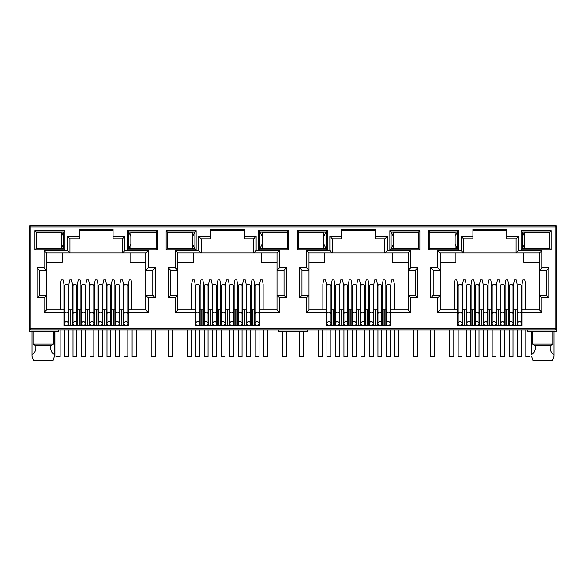 <?xml version="1.0" encoding="UTF-8"?>
<svg xmlns="http://www.w3.org/2000/svg" width="586" height="586" viewBox="0 0 586 586"><rect width="100%" height="100%" fill="white"/><g stroke="black" fill="none" stroke-linecap="round" stroke-linejoin="round"><path stroke-width="0.88" d="M555.037 329.867L555.037 328.204L556.7 328.204A1.663 1.663 0 0 1 555.037 329.867L30.963 329.867A1.663 1.663 0 0 1 29.3 328.204L29.3 226.972A1.663 1.663 0 0 1 30.963 225.302L555.037 225.302A1.663 1.663 0 0 1 556.7 226.972L555.037 226.972L555.037 225.302M58.461 329.867L58.461 331.537L29.3 331.537L29.3 328.204L30.963 328.204L30.963 226.972L29.791 226.972A1.663 1.179 -90 0 1 30.963 225.302L30.963 226.972L555.037 226.972L556.209 225.793M113.076 230.723L79.249 230.723M122.408 238.883L122.408 252.969L124.906 250.464L148.28 250.464L145.775 252.969L145.775 270.293L152.821 270.293L152.821 295.293L145.775 295.293L145.775 309.869L128.407 309.869L128.407 325.618L63.918 325.618L63.918 309.869L46.55 309.869L46.55 295.293L39.504 295.293L39.504 270.293L46.55 270.293L46.55 252.969L69.917 252.969L69.917 238.883L67.419 236.385L79.249 236.385L79.249 229.302L113.076 229.302L113.076 238.883L122.408 238.883L124.906 236.385L124.906 250.464M244.303 230.723L210.477 230.723M253.635 238.883L253.635 252.969L256.133 250.464L279.5 250.464L277.002 252.969L277.002 270.293L284.042 270.293L284.042 295.293L277.002 295.293L277.002 309.869L259.635 309.869L259.635 325.618L195.145 325.618L195.145 309.869L177.77 309.869L177.77 295.293L170.731 295.293L170.731 270.293L177.77 270.293L177.77 252.969L201.145 252.969L201.145 238.883L198.639 236.385L210.477 236.385L210.477 229.302L244.303 229.302L244.303 238.883L253.635 238.883L256.133 236.385L256.133 250.464M375.523 230.723L341.697 230.723M384.856 238.883L384.856 252.969L387.361 250.464L410.727 250.464L408.23 252.969L408.23 270.293L415.269 270.293L415.269 295.293L408.23 295.293L408.23 309.869L390.855 309.869L390.855 325.618L326.365 325.618L326.365 309.869L308.998 309.869L308.998 295.293L301.958 295.293L301.958 270.293L308.998 270.293L308.998 252.969L332.365 252.969L332.365 238.883L329.867 236.385L341.697 236.385L341.697 229.302L375.523 229.302L375.523 238.883L384.856 238.883L387.361 236.385L387.361 250.464M506.751 230.723L472.924 230.723M516.083 238.883L516.083 252.969L518.581 250.464L541.955 250.464L539.45 252.969L539.45 270.293L546.496 270.293L546.496 295.293L539.45 295.293L539.45 309.869L522.082 309.869L522.082 325.618L457.593 325.618L457.593 309.869L440.225 309.869L440.225 295.293L433.179 295.293L433.179 270.293L440.225 270.293L440.225 252.969L463.592 252.969L463.592 238.883L461.094 236.385L472.924 236.385L472.924 229.302L506.751 229.302L506.751 238.883L516.083 238.883L518.581 236.385L518.581 250.464M555.037 329.383A1.663 1.179 0 0 0 556.7 328.204L556.7 226.972M556.7 328.204L556.7 331.537L527.539 331.537L527.539 329.867M428.6 230.723L458.596 230.723L458.596 249.885L428.6 249.885L428.6 230.723L429.846 231.968L457.344 231.968L457.344 248.632L458.596 249.885M34.926 230.723L64.921 230.723L64.921 249.885L34.926 249.885L34.926 230.723L36.171 231.968L63.669 231.968L63.669 248.632L64.921 249.885M157.4 249.885L127.404 249.885L127.404 230.723L157.4 230.723L157.4 249.885L156.154 248.632L128.656 248.632L128.656 231.968L127.404 230.723M288.627 249.885L258.631 249.885L258.631 230.723L288.627 230.723L288.627 249.885L287.374 248.632L259.884 248.632L259.884 231.968L258.631 230.723M166.146 230.723L196.142 230.723L196.142 249.885L166.146 249.885L166.146 230.723L167.398 231.968L194.896 231.968L194.896 248.632L196.142 249.885M419.854 249.885L389.858 249.885L389.858 230.723L419.854 230.723L419.854 249.885L418.602 248.632L391.104 248.632L391.104 231.968L389.858 230.723M297.373 230.723L327.369 230.723L327.369 249.885L297.373 249.885L297.373 230.723L298.626 231.968L326.116 231.968L326.116 248.632L327.369 249.885M551.074 249.885L521.079 249.885L521.079 230.723L551.074 230.723L551.074 249.885L549.829 248.632L522.331 248.632L522.331 231.968L521.079 230.723M46.184 248.215L49.92 248.632L53.67 248.215M36.2 248.215L36.171 231.968L36.2 232.386L61.464 232.386L61.464 248.215L36.171 248.215M63.918 312.375L44.045 312.375L44.045 297.791L37.006 297.791L37.006 267.795L44.045 267.795L44.045 250.464L67.419 250.464L69.917 252.969L145.775 252.969M79.249 236.385L79.249 238.883L69.917 238.883M68.921 321.45L68.335 321.45M64.504 321.45L63.918 321.45M72.415 325.618L72.415 309.869L68.335 309.869M64.504 309.869L63.918 309.869L63.918 284.042L63.083 279.881L61.252 279.881L60.417 284.042L60.417 309.869M131.909 309.869L131.909 284.042L131.074 279.881L129.242 279.881L128.407 284.042L128.407 309.869L127.821 309.869M123.99 309.869L119.91 309.869L119.91 325.618M123.404 321.45L123.99 321.45M127.821 321.45L128.407 321.45M177.411 248.215L181.147 248.632L184.89 248.215M167.42 248.215L167.398 231.968L167.42 232.386L192.684 232.386L192.684 248.215L167.398 248.215M195.145 312.375L175.273 312.375L175.273 297.791L168.233 297.791L168.233 267.795L175.273 267.795L175.273 250.464L198.639 250.464L201.145 252.969L277.002 252.969M210.477 236.385L210.477 238.883L201.145 238.883M200.141 321.45L199.562 321.45M195.724 321.45L195.145 321.45M203.642 325.618L203.642 309.869L199.562 309.869M195.724 309.869L195.145 309.869L195.145 284.042L194.31 279.881L192.479 279.881L191.644 284.042L191.644 309.869M263.129 309.869L263.129 284.042L262.301 279.881L260.462 279.881L259.635 284.042L259.635 309.869L259.049 309.869M255.218 309.869L254.632 309.869L254.632 321.45L255.218 321.45M259.049 321.45L259.635 321.45M308.639 248.215L312.375 248.632L316.118 248.244M298.648 248.215L298.626 231.968L298.648 232.386L323.911 232.386L323.911 248.215L298.626 248.215M326.365 312.375L306.5 312.375L306.5 297.791L299.461 297.791L299.461 267.795L306.5 267.795L306.5 250.464L329.867 250.464L332.365 252.969L408.23 252.969L408.23 295.293L410.727 297.791L410.727 312.375L408.23 309.869L408.23 295.293M341.697 236.385L341.697 238.883L332.365 238.883M334.87 325.618L334.87 309.869L331.368 309.869L331.368 321.45L330.782 321.45M326.951 321.45L326.365 321.45M331.368 325.618L331.368 309.869L330.782 309.869M326.951 309.869L326.365 309.869L326.365 284.042L325.538 279.881L323.699 279.881L322.871 284.042L322.871 309.869M394.356 309.869L394.356 284.042L393.521 279.881L391.69 279.881L390.855 284.042L390.855 309.869L390.276 309.869M386.438 309.869L385.859 309.869L385.859 321.45L386.438 321.45M390.276 321.45L390.855 321.45M439.859 248.215L443.595 248.632L447.345 248.244M429.875 248.215L429.875 232.386M457.593 312.375L437.72 312.375L437.72 297.791L430.681 297.791L430.681 267.795L437.72 267.795L437.72 250.464L461.094 250.464L463.592 252.969L539.45 252.969M472.924 236.385L472.924 238.883L463.592 238.883M466.09 325.618L466.09 309.869L462.596 309.869L462.596 321.45L462.01 321.45M458.179 321.45L457.593 321.45M462.596 325.618L462.596 309.869L462.01 309.869M458.179 309.869L457.593 309.869L457.593 284.042L456.758 279.881L454.926 279.881L454.091 284.042L454.091 309.869M525.583 309.869L525.583 284.042L524.748 279.881L522.917 279.881L522.082 284.042L522.082 309.869L521.496 309.869M517.665 309.869L517.079 309.869L517.079 321.45L517.665 321.45M521.496 321.45L522.082 321.45M458.596 230.723L457.344 231.968L455.139 236.297M428.6 249.885L429.846 248.632L457.344 248.632L455.139 244.311M64.921 230.723L63.669 231.968L61.464 236.297M34.926 249.885L36.171 248.632L63.669 248.632L61.464 244.311M127.404 249.885L128.656 248.632L130.861 244.311M157.4 230.723L156.154 231.968L156.125 248.215M130.861 236.297L128.656 231.968L156.154 231.968L156.125 232.386M44.045 250.464L46.55 252.969M44.045 267.795L46.55 270.293L46.55 295.293L44.045 297.791M37.006 267.795L39.504 270.293M37.006 297.791L39.504 295.293M44.045 312.375L46.55 309.869M148.28 250.464L148.28 267.795L155.319 267.795L155.319 297.791L148.28 297.791L148.28 312.375L145.775 309.869M148.28 297.791L145.775 295.293L145.775 270.293L148.28 267.795M155.319 297.791L152.821 295.293M155.319 267.795L152.821 270.293M175.273 250.464L177.77 252.969M175.273 267.795L177.77 270.293L177.77 295.293L175.273 297.791M168.233 267.795L170.731 270.293M168.233 297.791L170.731 295.293M175.273 312.375L177.77 309.869M279.5 250.464L279.5 267.795L286.539 267.795L286.539 297.791L279.5 297.791L279.5 312.375L277.002 309.869M279.5 297.791L277.002 295.293L277.002 270.293L279.5 267.795M286.539 297.791L284.042 295.293M286.539 267.795L284.042 270.293M258.631 249.885L259.884 248.632L262.089 244.311M288.627 230.723L287.374 231.968L287.374 248.632L287.352 248.215L262.089 248.215L262.089 232.386L287.374 232.386L287.374 231.968L259.884 231.968L262.089 236.297M196.142 230.723L194.896 231.968L192.684 236.297M166.146 249.885L167.398 248.632L194.896 248.632L192.684 244.311M306.5 250.464L308.998 252.969M306.5 267.795L308.998 270.293L308.998 295.293L306.5 297.791M299.461 267.795L301.958 270.293M299.461 297.791L301.958 295.293M306.5 312.375L308.998 309.869M410.727 250.464L410.727 267.795L417.767 267.795L417.767 297.791L415.269 295.293M417.767 267.795L415.269 270.293M410.727 267.795L408.23 270.293M389.858 249.885L391.104 248.632L393.316 244.311M419.854 230.723L418.602 231.968L418.602 248.632L418.58 248.215L393.316 248.215L393.316 232.386L418.602 232.386L418.602 231.968L391.104 231.968L393.316 236.297M327.369 230.723L326.116 231.968L323.911 236.297M297.373 249.885L298.626 248.632L326.116 248.632L323.911 244.311M437.72 250.464L440.225 252.969M437.72 267.795L440.225 270.293L440.225 295.293L437.72 297.791M430.681 267.795L433.179 270.293M430.681 297.791L433.179 295.293M437.72 312.375L440.225 309.869M541.955 250.464L541.955 267.795L548.994 267.795L548.994 297.791L541.955 297.791L541.955 312.375L539.45 309.869M541.955 297.791L539.45 295.293L539.45 270.293L541.955 267.795M548.994 297.791L546.496 295.293M548.994 267.795L546.496 270.293M521.079 249.885L522.331 248.632L524.536 244.311M551.074 230.723L549.829 231.968L549.829 248.632L549.8 248.215L524.536 248.215L524.536 232.386L549.829 232.386L549.829 231.968L522.331 231.968L524.536 236.297M53.487 331.537L53.487 344.033L50.66 345.696L50.66 349.029C51.495 352.333 52.777 354.076 54.505 354.259L54.505 356.207L52.974 360.698L54.505 356.207L54.505 331.537M32.01 331.537L32.01 356.207L33.541 360.698L32.01 356.207L32.01 354.259C33.732 354.091 35.014 352.347 35.856 349.029L35.856 345.696L33.028 344.033L33.028 331.537M33.028 344.033L53.487 344.033M130.07 252.969L130.07 262.132L145.775 262.132M46.55 262.132L62.255 262.132L62.255 252.969M307.445 329.867L307.445 331.537L278.284 331.537L278.284 329.867M517.079 325.618L517.079 309.869L513.585 309.869L513.585 325.618M508.582 325.618L508.582 309.869L505.088 309.869L505.088 325.618M500.085 325.618L500.085 309.869L500.085 321.45L500.671 321.45M491.588 325.618L491.588 309.869L488.087 309.869L488.087 325.618M483.091 325.618L483.091 309.869L479.59 309.869L479.59 325.618M470.507 321.45L471.093 321.45L471.093 309.869L471.093 325.618M466.676 309.869L466.09 309.869L466.09 321.45L466.676 321.45M385.859 325.618L385.859 309.869L382.358 309.869L382.358 325.618M377.362 325.618L377.362 309.869L373.861 309.869L373.861 325.618M368.858 325.618L368.858 309.869L368.858 321.45L369.444 321.45M360.361 325.618L360.361 309.869L356.859 309.869L356.859 325.618M351.864 325.618L351.864 309.869L348.362 309.869L348.362 325.618M343.367 325.618L343.367 309.869L339.865 309.869L339.865 325.618M254.632 325.618L254.632 309.869L251.13 309.869L251.13 325.618M246.135 325.618L246.135 309.869L242.633 309.869L242.633 325.618M237.638 325.618L237.638 309.869L234.136 309.869L234.136 325.618M229.141 325.618L229.141 309.869L225.639 309.869L225.639 325.618M220.636 325.618L220.636 309.869L217.142 309.869L217.142 325.618M212.139 325.618L212.139 309.869L208.638 309.869L208.638 325.618M204.228 309.869L203.642 309.869L203.642 315.634L204.228 315.634M123.404 325.618L123.404 284.042L122.577 279.881L120.738 279.881L119.91 284.042L119.91 309.869L119.324 309.869M114.907 325.618L114.907 309.869L111.406 309.869L111.406 325.618M106.41 325.618L106.41 309.869L102.909 309.869L102.909 325.618M97.913 325.618L97.913 309.869L94.412 309.869L94.412 325.618M89.416 325.618L89.416 309.869L85.915 309.869L85.915 325.618M80.912 325.618L80.912 309.869L77.418 309.869L77.418 325.618M73.001 309.869L72.415 309.869L72.415 284.042L71.587 279.881L69.749 279.881L68.921 284.042L68.921 325.618M138.655 232.356L142.405 231.968L146.141 232.386M138.655 248.244L142.405 248.632L146.178 248.215M261.297 252.969L261.297 262.132L277.002 262.132M177.77 262.132L193.475 262.132L193.475 252.969M203.642 309.869L203.642 284.042L202.807 279.881L200.976 279.881L200.141 284.042L200.141 325.618M216.556 321.45L217.142 321.45L217.142 309.869L216.556 309.869M233.55 321.45L234.136 321.45L234.136 309.869L233.55 309.869M269.882 232.356L273.625 231.968L277.361 232.386M269.882 248.244L273.625 248.632L277.405 248.215M392.525 252.969L392.525 262.132L408.23 262.132M308.998 262.132L324.703 262.132L324.703 252.969M347.784 321.45L348.362 321.45L348.362 309.869L347.784 309.869M364.778 321.45L365.364 321.45L365.364 309.869L365.364 325.618M381.772 321.45L382.358 321.45L382.358 309.869L381.772 309.869M408.632 232.386L404.853 231.968L401.095 232.386M401.095 248.215L404.853 248.632L408.632 248.215M523.745 252.969L523.745 262.132L539.45 262.132M440.225 262.132L455.93 262.132L455.93 252.969M474.594 325.618L474.594 309.869L474.594 321.45L475.173 321.45M479.004 321.45L479.59 321.45L479.59 309.869L479.004 309.869M496.005 321.45L496.584 321.45L496.584 309.869L496.584 325.618M509.168 309.869L508.582 309.869L508.582 321.45L509.168 321.45M512.999 321.45L513.585 321.45L513.585 309.869L512.999 309.869M539.853 232.386L536.08 231.968L532.322 232.386M532.322 248.215L536.08 248.632L539.853 248.215M532.513 331.537L532.513 344.033L552.972 344.033L552.972 331.537M35.856 345.696L50.66 345.696M53.67 232.386L49.92 231.968L46.184 232.334M508.582 309.869L508.582 284.042L507.754 279.881L505.916 279.881L505.088 284.042L505.088 309.869L504.502 309.869M500.671 309.869L496.005 309.869M504.502 321.45L505.088 321.45M492.174 309.869L491.588 309.869L491.588 284.042L490.753 279.881L488.922 279.881L488.087 284.042L488.087 309.869L487.508 309.869M483.67 309.869L483.091 309.869L483.091 284.042L482.256 279.881L480.425 279.881L479.59 284.042L479.59 309.869M483.091 321.45L483.67 321.45M487.508 321.45L488.087 321.45M475.173 309.869L470.507 309.869M377.941 309.869L377.362 309.869L377.362 284.042L376.527 279.881L374.696 279.881L373.861 284.042L373.861 309.869L373.275 309.869M369.444 309.869L364.778 309.869M373.275 321.45L373.861 321.45M360.947 309.869L360.361 309.869L360.361 284.042L359.526 279.881L357.694 279.881L356.859 284.042L356.859 309.869L356.281 309.869M352.45 309.869L351.864 309.869L351.864 284.042L351.029 279.881L349.197 279.881L348.362 284.042L348.362 309.869M351.864 321.45L352.45 321.45M356.281 321.45L356.859 321.45M343.945 309.869L343.367 309.869L343.367 284.042L342.532 279.881L340.7 279.881L339.865 284.042L339.865 309.869L339.279 309.869M335.448 309.869L334.87 309.869L334.87 284.042L334.035 279.881L332.203 279.881L331.368 284.042L331.368 309.869M334.87 321.45L335.448 321.45M339.279 321.45L339.865 321.45M246.721 309.869L246.135 309.869L246.135 284.042L245.3 279.881L243.468 279.881L242.633 284.042L242.633 309.869L242.055 309.869M238.216 309.869L237.638 309.869L237.638 284.042L236.803 279.881L234.971 279.881L234.136 284.042L234.136 309.869M237.638 321.45L238.216 321.45M242.055 321.45L242.633 321.45M229.719 309.869L229.141 309.869L229.141 284.042L228.306 279.881L226.474 279.881L225.639 284.042L225.639 309.869L225.053 309.869M221.222 309.869L220.636 309.869L220.636 284.042L219.809 279.881L217.97 279.881L217.142 284.042L217.142 309.869M220.636 321.45L221.222 321.45M225.053 321.45L225.639 321.45M212.725 309.869L212.139 309.869L212.139 284.042L211.304 279.881L209.473 279.881L208.638 284.042L208.638 309.869L208.059 309.869M203.642 321.45L204.228 321.45M208.059 321.45L208.638 321.45M115.493 309.869L114.907 309.869L114.907 284.042L114.072 279.881L112.241 279.881L111.406 284.042L111.406 309.869L110.827 309.869M106.996 309.869L106.41 309.869L106.41 284.042L105.575 279.881L103.744 279.881L102.909 284.042L102.909 309.869L102.33 309.869M106.41 321.45L106.996 321.45M110.827 321.45L111.406 321.45M98.492 309.869L97.913 309.869L97.913 284.042L97.078 279.881L95.247 279.881L94.412 284.042L94.412 309.869L93.826 309.869M89.995 309.869L89.416 309.869L89.416 284.042L88.581 279.881L86.75 279.881L85.915 284.042L85.915 309.869L85.329 309.869M89.416 321.45L89.995 321.45M93.826 321.45L94.412 321.45M81.498 309.869L80.912 309.869L80.912 284.042L80.084 279.881L78.246 279.881L77.418 284.042L77.418 309.869L76.832 309.869M72.415 321.45L73.001 321.45M76.832 321.45L77.418 321.45M85.915 321.45L85.329 321.45M81.498 321.45L80.912 321.45M102.909 321.45L102.33 321.45M98.492 321.45L97.913 321.45M119.91 321.45L119.324 321.45M115.493 321.45L114.907 321.45M184.89 232.386L181.147 231.968L177.411 232.334M212.725 321.45L212.139 321.45M229.719 321.45L229.141 321.45M251.13 321.45L250.552 321.45M246.721 321.45L246.135 321.45M254.632 309.869L254.632 284.042L253.797 279.881L251.965 279.881L251.13 284.042L251.13 309.869L250.552 309.869M316.118 232.356L312.375 231.968L308.639 232.334M343.945 321.45L343.367 321.45M360.947 321.45L360.361 321.45M377.941 321.45L377.362 321.45M447.345 232.356L443.595 231.968L439.859 232.334M492.174 321.45L491.588 321.45M532.513 344.033L535.34 345.696L550.144 345.696L552.972 344.033M35.856 349.029L50.66 349.029M382.358 309.869L382.358 284.042L383.193 279.881L385.024 279.881L385.859 284.042L385.859 309.869M365.364 309.869L365.364 284.042L366.191 279.881L368.03 279.881L368.858 284.042L368.858 309.869M513.585 309.869L513.585 284.042L514.413 279.881L516.251 279.881L517.079 284.042L517.079 309.869M496.584 309.869L496.584 284.042L497.419 279.881L499.25 279.881L500.085 284.042L500.085 309.869M471.093 309.869L471.093 284.042L471.928 279.881L473.759 279.881L474.594 284.042L474.594 309.869M462.596 309.869L462.596 284.042L463.423 279.881L465.262 279.881L466.09 284.042L466.09 309.869M535.34 345.696L535.34 349.029L550.144 349.029L550.144 345.696M33.541 360.698L52.974 360.698M553.99 331.537L553.99 356.207L552.459 360.698L553.99 356.207L553.99 354.259C552.268 354.091 550.987 352.347 550.144 349.029M533.026 360.698L531.495 356.207L533.026 360.698L552.459 360.698M535.34 349.029C534.505 352.333 533.223 354.076 531.495 354.259L531.495 331.537M76.832 286.1A1.919 1.765 180 0 0 74.913 284.335A1.919 1.765 180 0 0 73.001 286.1L73.001 313.935A1.919 1.765 0 0 1 74.913 312.17A1.919 1.765 0 0 1 76.832 313.935L76.832 286.1M74.913 325.45A1.919 1.919 0 0 0 76.832 323.538A1.919 1.919 0 0 0 74.913 321.619A1.919 1.919 0 0 0 73.001 323.538A1.919 1.919 0 0 0 74.913 325.45M73.001 329.867L73.001 356.53L76.832 356.53L76.832 329.867M85.329 286.1A1.919 1.765 180 0 0 83.417 284.335A1.919 1.765 180 0 0 81.498 286.1L81.498 313.935A1.919 1.765 0 0 1 83.417 312.17A1.919 1.765 0 0 1 85.329 313.935L85.329 286.1M83.417 325.45A1.919 1.919 0 0 0 85.329 323.538A1.919 1.919 0 0 0 83.417 321.619A1.919 1.919 0 0 0 81.498 323.538A1.919 1.919 0 0 0 83.417 325.45M81.498 329.867L81.498 356.53L85.329 356.53L85.329 329.867M93.826 286.1A1.919 1.765 180 0 0 91.914 284.335A1.919 1.765 180 0 0 89.995 286.1L89.995 313.935A1.919 1.765 0 0 1 91.914 312.17A1.919 1.765 0 0 1 93.826 313.935L93.826 286.1M91.914 325.45A1.919 1.919 0 0 0 93.826 323.538A1.919 1.919 0 0 0 91.914 321.619A1.919 1.919 0 0 0 89.995 323.538A1.919 1.919 0 0 0 91.914 325.45M89.995 329.867L89.995 356.53L93.826 356.53L93.826 329.867M102.33 286.1A1.919 1.765 180 0 0 100.411 284.335A1.919 1.765 180 0 0 98.492 286.1L98.492 313.935A1.919 1.765 0 0 1 100.411 312.17A1.919 1.765 0 0 1 102.33 313.935L102.33 286.1M100.411 325.45A1.919 1.919 0 0 0 102.33 323.538A1.919 1.919 0 0 0 100.411 321.619A1.919 1.919 0 0 0 98.492 323.538A1.919 1.919 0 0 0 100.411 325.45M98.492 329.867L98.492 356.53L102.33 356.53L102.33 329.867M110.827 286.1A1.919 1.765 180 0 0 108.908 284.335A1.919 1.765 180 0 0 106.996 286.1L106.996 313.935A1.919 1.765 0 0 1 108.908 312.17A1.919 1.765 0 0 1 110.827 313.935L110.827 286.1M108.908 325.45A1.919 1.919 0 0 0 110.827 323.538A1.919 1.919 0 0 0 108.908 321.619A1.919 1.919 0 0 0 106.996 323.538A1.919 1.919 0 0 0 108.908 325.45M106.996 329.867L106.996 356.53L110.827 356.53L110.827 329.867M119.324 286.1A1.919 1.765 180 0 0 117.405 284.335A1.919 1.765 180 0 0 115.493 286.1L115.493 313.935A1.919 1.765 0 0 1 117.405 312.17A1.919 1.765 0 0 1 119.324 313.935L119.324 286.1M117.405 325.45A1.919 1.919 0 0 0 119.324 323.538A1.919 1.919 0 0 0 117.405 321.619A1.919 1.919 0 0 0 115.493 323.538A1.919 1.919 0 0 0 117.405 325.45M115.493 329.867L115.493 356.53L119.324 356.53L119.324 329.867M127.821 286.1A1.919 1.765 180 0 0 125.909 284.335A1.919 1.765 180 0 0 123.99 286.1L123.99 313.935A1.919 1.765 0 0 1 125.909 312.17A1.919 1.765 0 0 1 127.821 313.935L127.821 286.1M125.909 325.45A1.919 1.919 0 0 0 127.821 323.538A1.919 1.919 0 0 0 125.909 321.619A1.919 1.919 0 0 0 123.99 323.538A1.919 1.919 0 0 0 125.909 325.45M123.99 329.867L123.99 356.53L127.821 356.53L127.821 329.867M68.335 286.1A1.919 1.765 180 0 0 66.416 284.335A1.919 1.765 180 0 0 64.504 286.1L64.504 313.935A1.919 1.765 0 0 1 66.416 312.17A1.919 1.765 0 0 1 68.335 313.935L68.335 286.1M66.416 325.45A1.919 1.919 0 0 0 68.335 323.538A1.919 1.919 0 0 0 66.416 321.619A1.919 1.919 0 0 0 64.504 323.538A1.919 1.919 0 0 0 66.416 325.45M64.504 329.867L64.504 356.53L68.335 356.53L68.335 329.867M55.963 331.537L55.963 356.53L60.131 356.53L60.131 329.867M156.154 232.386L130.861 232.386L130.861 248.215L156.154 248.215M151.195 329.867L151.195 356.53L155.356 356.53L155.356 329.867M132.114 329.867L132.114 356.53L136.282 356.53L136.282 329.867M282.415 331.537L282.415 356.53L286.583 356.53L286.583 331.537M263.341 329.867L263.341 356.53L267.502 356.53L267.502 329.867M413.643 329.867L413.643 356.53L417.811 356.53L417.811 329.867M394.561 329.867L394.561 356.53L398.729 356.53L398.729 329.867M525.788 329.867L525.788 356.53L529.956 356.53L529.956 331.537M187.19 329.867L187.19 356.53L191.351 356.53L191.351 329.867M168.109 329.867L168.109 356.53L172.269 356.53L172.269 329.867M318.41 329.867L318.41 356.53L322.578 356.53L322.578 329.867M299.329 331.537L299.329 356.53L303.497 356.53L303.497 331.537M429.846 248.215L455.139 248.215L455.139 232.386L429.846 232.386M449.638 329.867L449.638 356.53L453.806 356.53L453.806 329.867M430.556 329.867L430.556 356.53L434.724 356.53L434.724 329.867M208.059 286.1A1.919 1.765 180 0 0 206.14 284.335A1.919 1.765 180 0 0 204.228 286.1L204.228 313.935A1.919 1.765 0 0 1 206.14 312.17A1.919 1.765 0 0 1 208.059 313.935L208.059 286.1M206.14 325.45A1.919 1.919 0 0 0 208.059 323.538A1.919 1.919 0 0 0 206.14 321.619A1.919 1.919 0 0 0 204.228 323.538A1.919 1.919 0 0 0 206.14 325.45M204.228 329.867L204.228 356.53L208.059 356.53L208.059 329.867M216.556 286.1A1.919 1.765 180 0 0 214.637 284.335A1.919 1.765 180 0 0 212.725 286.1L212.725 313.935A1.919 1.765 0 0 1 214.637 312.17A1.919 1.765 0 0 1 216.556 313.935L216.556 286.1M214.637 325.45A1.919 1.919 0 0 0 216.556 323.538A1.919 1.919 0 0 0 214.637 321.619A1.919 1.919 0 0 0 212.725 323.538A1.919 1.919 0 0 0 214.637 325.45M212.725 329.867L212.725 356.53L216.556 356.53L216.556 329.867M225.053 286.1A1.919 1.765 180 0 0 223.141 284.335A1.919 1.765 180 0 0 221.222 286.1L221.222 313.935A1.919 1.765 0 0 1 223.141 312.17A1.919 1.765 0 0 1 225.053 313.935L225.053 286.1M223.141 325.45A1.919 1.919 0 0 0 225.053 323.538A1.919 1.919 0 0 0 223.141 321.619A1.919 1.919 0 0 0 221.222 323.538A1.919 1.919 0 0 0 223.141 325.45M221.222 329.867L221.222 356.53L225.053 356.53L225.053 329.867M233.55 286.1A1.919 1.765 180 0 0 231.638 284.335A1.919 1.765 180 0 0 229.719 286.1L229.719 313.935A1.919 1.765 0 0 1 231.638 312.17A1.919 1.765 0 0 1 233.55 313.935L233.55 286.1M231.638 325.45A1.919 1.919 0 0 0 233.55 323.538A1.919 1.919 0 0 0 231.638 321.619A1.919 1.919 0 0 0 229.719 323.538A1.919 1.919 0 0 0 231.638 325.45M229.719 329.867L229.719 356.53L233.55 356.53L233.55 329.867M242.055 286.1A1.919 1.765 180 0 0 240.135 284.335A1.919 1.765 180 0 0 238.216 286.1L238.216 313.935A1.919 1.765 0 0 1 240.135 312.17A1.919 1.765 0 0 1 242.055 313.935L242.055 286.1M240.135 325.45A1.919 1.919 0 0 0 242.055 323.538A1.919 1.919 0 0 0 240.135 321.619A1.919 1.919 0 0 0 238.216 323.538A1.919 1.919 0 0 0 240.135 325.45M238.216 329.867L238.216 356.53L242.055 356.53L242.055 329.867M250.552 286.1A1.919 1.765 180 0 0 248.632 284.335A1.919 1.765 180 0 0 246.721 286.1L246.721 313.935A1.919 1.765 0 0 1 248.632 312.17A1.919 1.765 0 0 1 250.552 313.935L250.552 286.1M248.632 325.45A1.919 1.919 0 0 0 250.552 323.538A1.919 1.919 0 0 0 248.632 321.619A1.919 1.919 0 0 0 246.721 323.538A1.919 1.919 0 0 0 248.632 325.45M246.721 329.867L246.721 356.53L250.552 356.53L250.552 329.867M259.049 286.1A1.919 1.765 180 0 0 257.129 284.335A1.919 1.765 180 0 0 255.218 286.1L255.218 313.935A1.919 1.765 0 0 1 257.129 312.17A1.919 1.765 0 0 1 259.049 313.935L259.049 286.1M257.129 325.45A1.919 1.919 0 0 0 259.049 323.538A1.919 1.919 0 0 0 257.129 321.619A1.919 1.919 0 0 0 255.218 323.538A1.919 1.919 0 0 0 257.129 325.45M255.218 329.867L255.218 356.53L259.049 356.53L259.049 329.867M199.562 286.1A1.919 1.765 180 0 0 197.643 284.335A1.919 1.765 180 0 0 195.724 286.1L195.724 313.935A1.919 1.765 0 0 1 197.643 312.17A1.919 1.765 0 0 1 199.562 313.935L199.562 286.1M197.643 325.45A1.919 1.919 0 0 0 199.562 323.538A1.919 1.919 0 0 0 197.643 321.619A1.919 1.919 0 0 0 195.724 323.538A1.919 1.919 0 0 0 197.643 325.45M195.724 329.867L195.724 356.53L199.562 356.53L199.562 329.867M339.279 286.1A1.919 1.765 180 0 0 337.368 284.335A1.919 1.765 180 0 0 335.448 286.1L335.448 313.935A1.919 1.765 0 0 1 337.368 312.17A1.919 1.765 0 0 1 339.279 313.935L339.279 286.1M337.368 325.45A1.919 1.919 0 0 0 339.279 323.538A1.919 1.919 0 0 0 337.368 321.619A1.919 1.919 0 0 0 335.448 323.538A1.919 1.919 0 0 0 337.368 325.45A1.919 1.919 0 0 0 339.279 323.538A1.919 1.919 0 0 0 337.368 321.619M335.448 329.867L335.448 356.53L339.279 356.53L339.279 329.867M347.784 286.1A1.919 1.765 180 0 0 345.865 284.335A1.919 1.765 180 0 0 343.945 286.1L343.945 313.935A1.919 1.765 0 0 1 345.865 312.17A1.919 1.765 0 0 1 347.784 313.935L347.784 286.1M345.865 325.45A1.919 1.919 0 0 0 347.784 323.538A1.919 1.919 0 0 0 345.865 321.619A1.919 1.919 0 0 0 343.945 323.538A1.919 1.919 0 0 0 345.865 325.45M343.945 329.867L343.945 356.53L347.784 356.53L347.784 329.867M356.281 286.1A1.919 1.765 180 0 0 354.362 284.335A1.919 1.765 180 0 0 352.45 286.1L352.45 313.935A1.919 1.765 0 0 1 354.362 312.17A1.919 1.765 0 0 1 356.281 313.935L356.281 286.1M354.362 325.45A1.919 1.919 0 0 0 356.281 323.538A1.919 1.919 0 0 0 354.362 321.619A1.919 1.919 0 0 0 352.45 323.538A1.919 1.919 0 0 0 354.362 325.45M352.45 329.867L352.45 356.53L356.281 356.53L356.281 329.867M364.778 286.1A1.919 1.765 180 0 0 362.859 284.335A1.919 1.765 180 0 0 360.947 286.1L360.947 313.935A1.919 1.765 0 0 1 362.859 312.17A1.919 1.765 0 0 1 364.778 313.935L364.778 286.1M362.859 325.45A1.919 1.919 0 0 0 364.778 323.538A1.919 1.919 0 0 0 362.859 321.619A1.919 1.919 0 0 0 360.947 323.538A1.919 1.919 0 0 0 362.859 325.45M360.947 329.867L360.947 356.53L364.778 356.53L364.778 329.867M373.275 286.1A1.919 1.765 180 0 0 371.363 284.335A1.919 1.765 180 0 0 369.444 286.1L369.444 313.935A1.919 1.765 0 0 1 371.363 312.17A1.919 1.765 0 0 1 373.275 313.935L373.275 286.1M371.363 325.45A1.919 1.919 0 0 0 373.275 323.538A1.919 1.919 0 0 0 371.363 321.619A1.919 1.919 0 0 0 369.444 323.538A1.919 1.919 0 0 0 371.363 325.45M369.444 329.867L369.444 356.53L373.275 356.53L373.275 329.867M381.772 286.1A1.919 1.765 180 0 0 379.86 284.335A1.919 1.765 180 0 0 377.941 286.1L377.941 313.935A1.919 1.765 0 0 1 379.86 312.17A1.919 1.765 0 0 1 381.772 313.935L381.772 286.1M379.86 325.45A1.919 1.919 0 0 0 381.772 323.538A1.919 1.919 0 0 0 379.86 321.619A1.919 1.919 0 0 0 377.941 323.538A1.919 1.919 0 0 0 379.86 325.45M377.941 329.867L377.941 356.53L381.772 356.53L381.772 329.867M390.276 286.1A1.919 1.765 180 0 0 388.357 284.335A1.919 1.765 180 0 0 386.438 286.1L386.438 313.935A1.919 1.765 0 0 1 388.357 312.17A1.919 1.765 0 0 1 390.276 313.935L390.276 286.1M388.357 325.45A1.919 1.919 0 0 0 390.276 323.538A1.919 1.919 0 0 0 388.357 321.619A1.919 1.919 0 0 0 386.438 323.538A1.919 1.919 0 0 0 388.357 325.45M386.438 329.867L386.438 356.53L390.276 356.53L390.276 329.867M330.782 286.1A1.919 1.765 180 0 0 328.871 284.335A1.919 1.765 180 0 0 326.951 286.1L326.951 313.935A1.919 1.765 0 0 1 328.871 312.17A1.919 1.765 0 0 1 330.782 313.935L330.782 286.1M328.871 325.45A1.919 1.919 0 0 0 330.782 323.538A1.919 1.919 0 0 0 328.871 321.619A1.919 1.919 0 0 0 326.951 323.538A1.919 1.919 0 0 0 328.871 325.45M326.951 329.867L326.951 356.53L330.782 356.53L330.782 329.867M470.507 286.1A1.919 1.765 180 0 0 468.595 284.335A1.919 1.765 180 0 0 466.676 286.1L466.676 313.935A1.919 1.765 0 0 1 468.595 312.17A1.919 1.765 0 0 1 470.507 313.935L470.507 286.1M468.595 325.45A1.919 1.919 0 0 0 470.507 323.538A1.919 1.919 0 0 0 468.595 321.619A1.919 1.919 0 0 0 466.676 323.538A1.919 1.919 0 0 0 468.595 325.45M466.676 329.867L466.676 356.53L470.507 356.53L470.507 329.867M479.004 286.1A1.919 1.765 180 0 0 477.092 284.335A1.919 1.765 180 0 0 475.173 286.1L475.173 313.935A1.919 1.765 0 0 1 477.092 312.17A1.919 1.765 0 0 1 479.004 313.935L479.004 286.1M477.092 325.45A1.919 1.919 0 0 0 479.004 323.538A1.919 1.919 0 0 0 477.092 321.619A1.919 1.919 0 0 0 475.173 323.538A1.919 1.919 0 0 0 477.092 325.45M475.173 329.867L475.173 356.53L479.004 356.53L479.004 329.867M487.508 286.1A1.919 1.765 180 0 0 485.589 284.335A1.919 1.765 180 0 0 483.67 286.1L483.67 313.935A1.919 1.765 0 0 1 485.589 312.17A1.919 1.765 0 0 1 487.508 313.935L487.508 286.1M485.589 325.45A1.919 1.919 0 0 0 487.508 323.538A1.919 1.919 0 0 0 485.589 321.619A1.919 1.919 0 0 0 483.67 323.538A1.919 1.919 0 0 0 485.589 325.45A1.919 1.919 0 0 0 487.508 323.538A1.919 1.919 0 0 0 485.589 321.619M483.67 329.867L483.67 356.53L487.508 356.53L487.508 329.867M496.005 286.1A1.919 1.765 180 0 0 494.086 284.335A1.919 1.765 180 0 0 492.174 286.1L492.174 313.935A1.919 1.765 0 0 1 494.086 312.17A1.919 1.765 0 0 1 496.005 313.935L496.005 286.1M494.086 325.45A1.919 1.919 0 0 0 496.005 323.538A1.919 1.919 0 0 0 494.086 321.619A1.919 1.919 0 0 0 492.174 323.538A1.919 1.919 0 0 0 494.086 325.45M492.174 329.867L492.174 356.53L496.005 356.53L496.005 329.867M504.502 286.1A1.919 1.765 180 0 0 502.583 284.335A1.919 1.765 180 0 0 500.671 286.1L500.671 313.935A1.919 1.765 0 0 1 502.583 312.17A1.919 1.765 0 0 1 504.502 313.935L504.502 286.1M502.583 325.45A1.919 1.919 0 0 0 504.502 323.538A1.919 1.919 0 0 0 502.583 321.619A1.919 1.919 0 0 0 500.671 323.538A1.919 1.919 0 0 0 502.583 325.45M500.671 329.867L500.671 356.53L504.502 356.53L504.502 329.867M512.999 286.1A1.919 1.765 180 0 0 511.087 284.335A1.919 1.765 180 0 0 509.168 286.1L509.168 313.935A1.919 1.765 0 0 1 511.087 312.17A1.919 1.765 0 0 1 512.999 313.935L512.999 286.1M511.087 325.45A1.919 1.919 0 0 0 512.999 323.538A1.919 1.919 0 0 0 511.087 321.619A1.919 1.919 0 0 0 509.168 323.538A1.919 1.919 0 0 0 511.087 325.45M509.168 329.867L509.168 356.53L512.999 356.53L512.999 329.867M521.496 286.1A1.919 1.765 180 0 0 519.584 284.335A1.919 1.765 180 0 0 517.665 286.1L517.665 313.935A1.919 1.765 0 0 1 519.584 312.17A1.919 1.765 0 0 1 521.496 313.935L521.496 286.1M519.584 325.45A1.919 1.919 0 0 0 521.496 323.538A1.919 1.919 0 0 0 519.584 321.619A1.919 1.919 0 0 0 517.665 323.538A1.919 1.919 0 0 0 519.584 325.45M517.665 329.867L517.665 356.53L521.496 356.53L521.496 329.867M462.01 286.1A1.919 1.765 180 0 0 460.091 284.335A1.919 1.765 180 0 0 458.179 286.1L458.179 313.935A1.919 1.765 0 0 1 460.091 312.17A1.919 1.765 0 0 1 462.01 313.935L462.01 286.1M460.091 325.45A1.919 1.919 0 0 0 462.01 323.538A1.919 1.919 0 0 0 460.091 321.619A1.919 1.919 0 0 0 458.179 323.538A1.919 1.919 0 0 0 460.091 325.45M458.179 329.867L458.179 356.53L462.01 356.53L462.01 329.867M29.791 226.972L29.3 226.972M555.037 226.972L555.037 328.204L30.963 328.204L30.963 329.867M30.963 329.383A1.663 1.179 180 0 1 29.3 328.204M113.076 236.385L124.906 236.385M148.28 312.375L128.407 312.375M67.419 250.464L67.419 236.385M244.303 236.385L256.133 236.385M279.5 312.375L259.635 312.375M198.639 250.464L198.639 236.385M375.523 236.385L387.361 236.385M417.767 297.791L410.727 297.791M410.727 312.375L390.855 312.375M329.867 250.464L329.867 236.385M506.751 236.385L518.581 236.385M541.955 312.375L522.082 312.375M461.094 250.464L461.094 236.385M68.921 315.634L68.335 315.634M64.504 315.634L63.918 315.634M123.404 315.634L123.99 315.634M127.821 315.634L128.407 315.634M200.141 315.634L199.562 315.634M195.724 315.634L195.145 315.634M254.632 315.634L255.218 315.634M259.049 315.634L259.635 315.634M331.368 315.634L330.782 315.634M326.951 315.634L326.365 315.634M385.859 315.634L386.438 315.634M390.276 315.634L390.855 315.634M462.596 315.634L462.01 315.634M458.179 315.634L457.593 315.634M517.079 315.634L517.665 315.634M521.496 315.634L522.082 315.634M515.416 309.869L515.416 325.618M506.751 325.618L506.751 309.869M500.085 315.634L500.671 315.634M504.502 315.634L505.088 315.634M498.422 309.869L498.422 325.618M489.757 325.618L489.757 309.869M483.091 315.634L483.67 315.634M487.508 315.634L488.087 315.634M481.421 309.869L481.421 325.618M472.755 325.618L472.755 309.869M466.09 315.634L466.676 315.634M470.507 315.634L471.093 315.634M464.427 309.869L464.427 325.618M384.189 309.869L384.189 325.618M375.523 325.618L375.523 309.869M368.858 315.634L369.444 315.634M373.275 315.634L373.861 315.634M367.195 309.869L367.195 325.618M358.529 325.618L358.529 309.869M351.864 315.634L352.45 315.634M356.281 315.634L356.859 315.634M350.201 309.869L350.201 325.618M341.535 325.618L341.535 309.869M334.87 315.634L335.448 315.634M339.279 315.634L339.865 315.634M333.2 309.869L333.2 325.618M252.969 309.869L252.969 325.618M244.303 325.618L244.303 309.869M237.638 315.634L238.216 315.634M242.055 315.634L242.633 315.634M235.968 309.869L235.968 325.618M227.302 325.618L227.302 309.869M220.636 315.634L221.222 315.634M225.053 315.634L225.639 315.634M218.974 309.869L218.974 325.618M210.308 325.618L210.308 309.869M208.059 315.634L208.638 315.634M201.972 309.869L201.972 325.618M121.742 309.869L121.742 325.618M113.076 325.618L113.076 309.869M106.41 315.634L106.996 315.634M110.827 315.634L111.406 315.634M104.748 309.869L104.748 325.618M96.082 325.618L96.082 309.869M89.416 315.634L89.995 315.634M93.826 315.634L94.412 315.634M87.746 309.869L87.746 325.618M79.081 325.618L79.081 309.869M72.415 315.634L73.001 315.634M76.832 315.634L77.418 315.634M70.752 309.869L70.752 325.618M70.584 325.618L70.584 309.869M85.915 315.634L85.329 315.634M81.498 315.634L80.912 315.634M79.249 309.869L79.249 325.618M87.578 325.618L87.578 309.869M102.909 315.634L102.33 315.634M98.492 315.634L97.913 315.634M96.243 309.869L96.243 325.618M104.579 325.618L104.579 309.869M119.91 315.634L119.324 315.634M115.493 315.634L114.907 315.634M113.245 309.869L113.245 325.618M121.573 325.618L121.573 309.869M201.811 325.618L201.811 309.869M217.142 315.634L216.556 315.634M212.725 315.634L212.139 315.634M210.477 309.869L210.477 325.618M218.805 325.618L218.805 309.869M234.136 315.634L233.55 315.634M229.719 315.634L229.141 315.634M227.471 309.869L227.471 325.618M235.799 325.618L235.799 309.869M251.13 315.634L250.552 315.634M246.721 315.634L246.135 315.634M244.465 309.869L244.465 325.618M252.8 325.618L252.8 309.869M333.031 325.618L333.031 309.869M348.362 315.634L347.784 315.634M343.945 315.634L343.367 315.634M341.697 309.869L341.697 325.618M350.032 325.618L350.032 309.869M365.364 315.634L364.778 315.634M360.947 315.634L360.361 315.634M358.698 309.869L358.698 325.618M367.026 325.618L367.026 309.869M382.358 315.634L381.772 315.634M377.941 315.634L377.362 315.634M375.692 309.869L375.692 325.618M384.028 325.618L384.028 309.869M464.258 325.618L464.258 309.869M479.59 315.634L479.004 315.634M475.173 315.634L474.594 315.634M472.924 309.869L472.924 325.618M481.253 325.618L481.253 309.869M496.584 315.634L496.005 315.634M492.174 315.634L491.588 315.634M489.918 309.869L489.918 325.618M498.254 325.618L498.254 309.869M513.585 315.634L512.999 315.634M509.168 315.634L508.582 315.634M506.919 309.869L506.919 325.618M515.248 325.618L515.248 309.869M73.001 325.618L73.001 313.935M76.832 325.618L76.832 313.935M81.498 325.618L81.498 313.935M85.329 325.618L85.329 313.935M89.995 325.618L89.995 313.935M93.826 325.618L93.826 313.935M98.492 325.618L98.492 313.935M102.33 325.618L102.33 313.935M106.996 325.618L106.996 313.935M110.827 325.618L110.827 313.935M115.493 325.618L115.493 313.935M119.324 325.618L119.324 313.935M123.99 325.618L123.99 313.935M127.821 325.618L127.821 313.935M64.504 325.618L64.504 313.935M68.335 325.618L68.335 313.935M204.228 325.618L204.228 313.935M208.059 325.618L208.059 313.935M212.725 325.618L212.725 313.935M216.556 325.618L216.556 313.935M221.222 325.618L221.222 313.935M225.053 325.618L225.053 313.935M229.719 325.618L229.719 313.935M233.55 325.618L233.55 313.935M238.216 325.618L238.216 313.935M242.055 325.618L242.055 313.935M246.721 325.618L246.721 313.935M250.552 325.618L250.552 313.935M255.218 325.618L255.218 313.935M259.049 325.618L259.049 313.935M195.724 325.618L195.724 313.935M199.562 325.618L199.562 313.935M335.448 325.618L335.448 313.935M339.279 325.618L339.279 313.935M343.945 325.618L343.945 313.935M347.784 325.618L347.784 313.935M352.45 325.618L352.45 313.935M356.281 325.618L356.281 313.935M360.947 325.618L360.947 313.935M364.778 325.618L364.778 313.935M369.444 325.618L369.444 313.935M373.275 325.618L373.275 313.935M377.941 325.618L377.941 313.935M381.772 325.618L381.772 313.935M386.438 325.618L386.438 313.935M390.276 325.618L390.276 313.935M326.951 325.618L326.951 313.935M330.782 325.618L330.782 313.935M466.676 325.618L466.676 313.935M470.507 325.618L470.507 313.935M475.173 325.618L475.173 313.935M479.004 325.618L479.004 313.935M483.67 325.618L483.67 313.935M487.508 325.618L487.508 313.935M492.174 325.618L492.174 313.935M496.005 325.618L496.005 313.935M500.671 325.618L500.671 313.935M504.502 325.618L504.502 313.935M509.168 325.618L509.168 313.935M512.999 325.618L512.999 313.935M517.665 325.618L517.665 313.935M521.496 325.618L521.496 313.935M458.179 325.618L458.179 313.935M462.01 325.618L462.01 313.935"/></g></svg>

